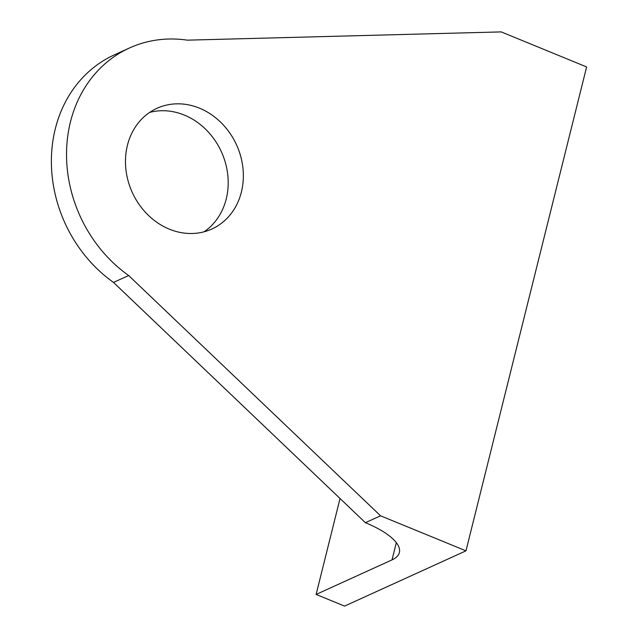 <?xml version="1.0" encoding="UTF-8"?>
<svg xmlns="http://www.w3.org/2000/svg" width="638" height="638" viewBox="0 0 638 638"><rect width="100%" height="100%" fill="white"/><g stroke="black" fill="none" stroke-linecap="round" stroke-linejoin="round"><path stroke-width="0.96" d="M149.659 112.416A66.296 57.3 -114.5 0 1 184.342 115.079A66.296 57.3 -114.5 0 1 227.184 170.649A66.296 57.3 -114.5 0 1 204.016 231.817M199.495 108.181A66.296 57.3 -114.5 0 1 242.982 168.472A66.296 57.3 -114.5 0 1 211.88 229.01A66.296 57.3 -114.5 0 1 169.333 229.154A66.296 57.3 -114.5 0 1 125.846 168.871A66.296 57.3 -114.5 0 1 156.94 108.324A66.296 57.3 -114.5 0 1 199.495 108.181M128.669 275.528A132.6 114.601 -114.5 0 1 66.527 153.941A132.6 114.601 -114.5 0 1 129.474 47.986A132.6 114.601 -114.5 0 1 187.357 40.162L501.197 31.9L586.625 66.934L465.979 550.833L380.551 515.799L128.669 275.528L113.516 282.427A132.6 114.601 -114.5 0 1 51.375 160.84A132.6 114.601 -114.5 0 1 114.322 54.884L129.474 47.986M380.551 515.799L365.399 522.697L113.516 282.427M365.399 522.697A66.296 22.577 14 0 1 399.372 552.548A66.296 22.577 14 0 1 392.027 559.877L316.121 594.433L344.568 606.1L465.979 550.833M316.121 594.433L340.038 498.501M392.027 559.877L396.326 542.627"/></g></svg>
